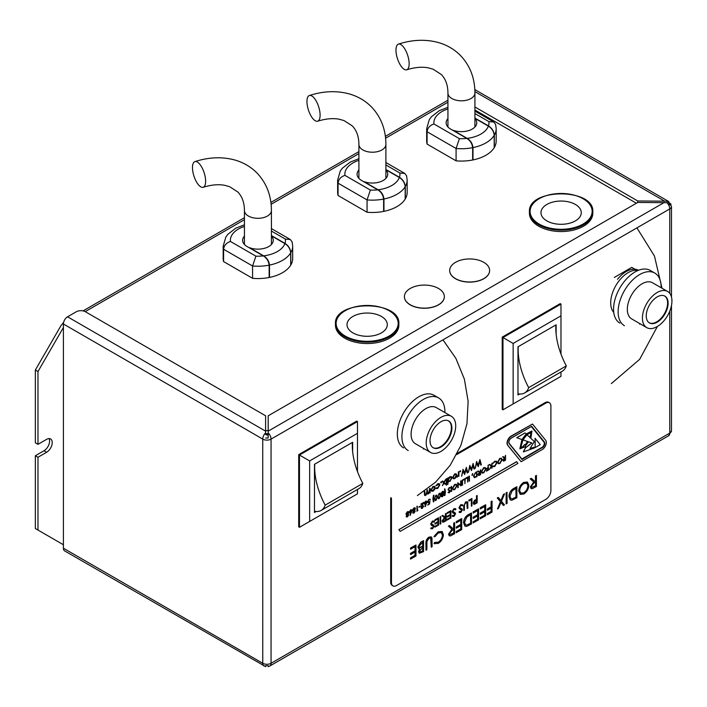 <?xml version="1.0" encoding="UTF-8"?>
<svg xmlns="http://www.w3.org/2000/svg" width="707" height="707" viewBox="0 0 707 707"><rect width="100%" height="100%" fill="white"/><g stroke="black" fill="none" stroke-linecap="round" stroke-linejoin="round"><path stroke-width="1.06" d="M35.35 455.741L37.975 457.261L37.975 530.056L35.35 528.536L35.35 455.741L44.002 450.748A7.918 4.569 -60 0 0 49.048 438.579M265.602 430.625A22.306 12.876 -0 0 0 268.183 430.722M63.409 327.482L37.975 371.537L35.35 370.026L60.988 325.627L63.63 322.33M35.35 370.026L35.35 442.821L37.975 444.332L37.975 371.537M37.975 444.332L46.627 439.339A7.918 4.569 -60 0 1 50.577 438.95A7.918 4.569 -60 0 1 51.797 445.286A7.918 4.569 -60 0 1 46.627 452.268L37.975 457.261M37.975 530.056L63.409 544.744M268.183 433.753A22.306 12.876 180 0 1 265.602 433.656M636.388 203.227L474.918 110.009M63.409 324A5.868 3.394 -60 0 1 67.563 316.807L76.285 311.769A6.478 3.738 -0 0 1 85.441 311.769L265.62 415.796L265.602 432.878A5.868 3.394 120 0 0 262.739 439.082L63.409 324L63.409 548.217L262.765 663.29L262.739 439.082M669.768 293.387L669.768 208.927A5.903 3.402 -120 0 0 666.887 202.679L670.925 205.498L670.916 204.005L666.887 201.195L637.723 200.965L474.918 106.978M265.62 415.796L265.602 432.878M268.183 434.487L267.14 435.088L265.602 434.487M265.62 666.639L64.629 550.903A5.868 3.394 -60 0 1 63.409 548.217M666.887 202.679L637.723 202.458L637.723 200.965M637.723 202.458L268.209 415.796L268.183 432.87A5.903 3.402 60 0 1 271.064 439.118L669.768 208.927A5.868 3.394 180 0 0 671.482 206.532L668.53 201.407A5.868 3.394 120 0 0 666.887 201.195M265.593 438.013L268.183 438.022L268.183 432.87M265.62 665.72L265.62 666.206L265.62 665.72L268.209 665.72L268.209 666.215L268.209 665.72M670.916 204.005L669.741 204.005M613.756 312.441A24.639 14.228 -60 0 1 615.806 285.655A24.639 14.228 -60 0 1 637.979 270.481M638.474 270.286A24.639 14.228 120 0 0 634.93 269.217A24.639 14.228 120 0 0 617.511 279.274M664.66 296.003A15.466 8.935 -60 0 1 666.71 308.482A15.466 8.935 -60 0 1 656.67 321.879A15.466 8.935 -60 0 1 649.194 322.781M657.183 322.171A15.466 8.935 -60 0 1 649.441 322.94A15.466 8.935 -60 0 1 649.441 305.079A15.466 8.935 -60 0 1 664.916 296.145A15.466 8.935 -60 0 1 667.284 308.544A15.466 8.935 -60 0 1 657.183 322.171M657.183 326.581A20.865 12.046 -60 0 1 646.746 327.615A20.865 12.046 -60 0 1 646.746 303.515A20.865 12.046 -60 0 1 667.611 291.47A20.865 12.046 -60 0 1 670.81 308.19A20.865 12.046 -60 0 1 657.183 326.581M646.746 327.615L631.651 318.892A20.865 12.046 -60 0 1 631.651 294.801A20.865 12.046 -60 0 1 652.517 282.756L667.611 291.47M624.431 325.733A30.401 17.551 -60 0 1 624.431 290.63A30.401 17.551 -60 0 1 654.823 273.079A30.401 17.551 -60 0 1 661.116 287.722M640.25 323.859A30.401 17.551 -60 0 1 639.632 324.23M619.853 323.09A30.401 17.551 -60 0 1 619.853 287.988A30.401 17.551 -60 0 1 650.246 270.436L654.823 273.079M634.93 269.217L631.758 267.379L614.33 277.436M448.432 420.842A15.466 8.935 -60 0 1 450.483 433.311A15.466 8.935 -60 0 1 440.452 446.709A15.466 8.935 -60 0 1 432.976 447.619M440.956 447.01A15.466 8.935 -60 0 1 433.223 447.77A15.466 8.935 -60 0 1 433.223 429.909A15.466 8.935 -60 0 1 448.698 420.974A15.466 8.935 -60 0 1 451.066 433.373A15.466 8.935 -60 0 1 440.956 447.01M440.956 451.411A20.865 12.046 -60 0 1 430.528 452.445A20.865 12.046 -60 0 1 430.528 428.354A20.865 12.046 -60 0 1 451.393 416.308A20.865 12.046 -60 0 1 454.592 433.029A20.865 12.046 -60 0 1 440.956 451.411M430.528 452.445L415.424 443.731A20.865 12.046 -60 0 1 415.424 419.631A20.865 12.046 -60 0 1 436.29 407.586L451.393 416.308M408.204 450.571A30.401 17.551 -60 0 1 408.204 415.469A30.401 17.551 -60 0 1 438.605 397.917A30.401 17.551 -60 0 1 444.897 412.552M424.032 448.689A30.401 17.551 -60 0 1 423.405 449.06M403.626 447.92A30.401 17.551 -60 0 1 403.626 412.826A30.401 17.551 -60 0 1 434.027 395.275L438.605 397.917M352.917 316.436A20.149 11.63 -0 0 0 361.94 335.896A20.149 11.63 -0 0 0 386.614 321.65A20.149 11.63 -0 0 0 352.917 316.436M335.463 323.841L335.463 325.238A31.691 18.294 -0 0 0 367.154 343.531A31.691 18.294 -0 0 0 398.854 325.238L398.854 323.841A31.691 18.294 180 0 1 389.566 336.779A31.691 18.294 180 0 1 355.029 340.747A31.691 18.294 180 0 1 335.463 323.841C333.633 299.874 400.683 299.874 398.854 323.841M546.873 204.447A20.149 11.63 -0 0 0 555.905 223.907A20.149 11.63 -0 0 0 580.58 209.661A20.149 11.63 -0 0 0 546.873 204.447M529.428 211.861L529.428 213.258A31.691 18.294 -0 0 0 561.119 231.551A31.691 18.294 -0 0 0 592.811 213.258L592.811 211.861A31.691 18.294 180 0 1 583.531 224.799A31.691 18.294 180 0 1 548.994 228.759A31.691 18.294 180 0 1 529.428 211.861C527.599 187.894 594.649 187.894 592.811 211.861M483.774 278.629A19.964 11.524 -0 0 0 489.615 270.472A19.964 11.524 -0 0 0 477.296 259.822A19.964 11.524 -0 0 0 455.538 262.324A19.964 11.524 -0 0 0 449.687 270.472A19.964 11.524 -0 0 0 462.016 281.121A19.964 11.524 -0 0 0 483.774 278.629M449.687 270.534A19.964 11.524 -0 0 0 449.687 270.595A19.964 11.524 -0 0 0 469.651 282.12A19.964 11.524 -0 0 0 489.615 270.595A19.964 11.524 -0 0 0 489.615 270.534M438.49 304.77A19.964 11.524 -0 0 0 444.341 296.613A19.964 11.524 -0 0 0 432.012 285.964A19.964 11.524 -0 0 0 410.254 288.465A19.964 11.524 -0 0 0 404.404 296.613A19.964 11.524 -0 0 0 416.732 307.262A19.964 11.524 -0 0 0 438.49 304.77M404.404 296.675A19.964 11.524 -0 0 0 404.404 296.737A19.964 11.524 -0 0 0 424.377 308.261A19.964 11.524 -0 0 0 444.341 296.737A19.964 11.524 -0 0 0 444.341 296.675M402.557 45.937A13.486 5.373 -107.9 0 0 398.421 44.117A13.486 5.373 -107.9 0 0 395.982 50.153A13.486 5.373 -107.9 0 0 402.557 67.969A13.486 5.373 -107.9 0 0 406.702 69.79A13.486 5.373 -107.9 0 0 409.141 63.754A13.486 5.373 -107.9 0 0 402.557 45.937M447.938 107.305L439.224 110.707L431.376 116.814L429.299 119.633L426.683 128.674A34.749 20.061 180 0 0 427.09 131.758C427.558 127.958 429.847 125.36 433.948 123.972L459.409 138.669L456.086 148.497L427.09 131.758L427.09 144.095L456.086 160.834A34.749 20.061 0 0 0 472.647 160.003L472.647 147.666A34.749 20.061 180 0 1 456.086 148.497L456.086 160.834M426.683 128.674L426.683 141.011A34.749 20.061 0 0 0 427.09 144.095M459.409 138.669A27.555 15.908 0 0 0 466.788 138.404L450.598 129.054A15.324 8.846 180 0 1 446.108 122.797A15.324 8.846 180 0 1 447.938 118.599M466.788 138.404C470.182 140.49 472.135 143.583 472.647 147.666M494.326 135.152L494.326 147.489A34.749 20.061 0 0 0 496.181 141.011L496.181 128.674A34.749 20.061 180 0 1 494.326 135.152C493.813 131.078 491.86 127.994 488.466 125.89A27.555 15.908 0 0 0 488.917 121.631L474.918 113.553M474.918 118.078L488.466 125.89M496.181 128.674L495.616 124.397L493.786 122.011L488.917 121.631M488.387 126.111C491.754 128.197 493.698 131.281 494.202 135.346L494.202 147.683A34.749 20.061 0 0 1 472.992 159.932L472.992 147.595C472.488 143.539 470.553 140.463 467.168 138.36A27.555 15.908 0 0 0 488.387 126.111L474.918 118.343M474.918 118.599A15.324 8.846 180 0 1 476.757 122.797A15.324 8.846 180 0 1 468.723 130.583A15.324 8.846 180 0 1 453.037 130.203L453.037 130.468M453.037 130.203L467.168 138.36M521.943 439.515L519.857 448.724M522.314 439.71L523.118 439.984A19.681 11.365 -60 0 1 527.148 434.796L526.503 434.204A23.676 13.672 120 0 0 522.314 439.71L516.737 437.686L524.992 432.914L516.835 437.739M522.208 439.648L519.981 448.804L524.117 447.116A1.334 0.769 120 0 0 525.646 445.631L528.491 441.795L531.938 442.997L525.548 447.814L523.366 451.888L534.333 448.008L534.333 447.248L530.02 448.477L534.333 441.548L527.104 434.84M528.65 441.884L527.829 441.601L525.283 444.73L527.572 441.451M527.829 441.601L528.491 441.795M523.003 439.948L520.706 447.566L523.816 446.17L520.582 447.478M523.145 439.94L527.669 441.513M530.073 437.598L530.86 438.269L531.964 431.076L526.255 434.054A23.676 13.672 120 0 0 522.058 439.56M526.255 434.054L525.089 432.976M529.985 437.518L531.107 432.251M525.027 444.588A1.334 0.769 120 0 0 523.56 446.02M521.872 458.993L542.004 447.372A3.296 1.9 120 0 0 544.045 444.8A3.296 1.9 120 0 0 543.966 442.105L531.337 426.533M535.058 438.305L535.164 447.575L540.245 444.641L535.058 438.305M531.832 431.005L526.167 433.974M534.333 447.248L529.967 448.441M531.814 442.953L525.434 447.761L523.313 451.853M542.26 447.77A3.597 2.077 120 0 0 544.487 444.95A3.597 2.077 120 0 0 544.399 442.016L531.646 426.286L511.364 437.995A3.597 2.077 120 0 0 509.137 440.806A3.597 2.077 120 0 0 509.217 443.749L521.978 459.479L542.101 447.681A3.597 2.077 120 0 0 544.337 444.871A3.597 2.077 120 0 0 544.249 441.928L531.593 426.312M521.881 459.356L542.101 447.681M516.649 461.653L398.889 529.64L400.171 531.39L517.931 463.394L516.649 461.653M391.457 498.117L391.457 582.595A7.194 4.154 120 0 0 392.951 585.882A7.194 4.154 120 0 0 396.547 585.529L545.813 499.345A7.194 4.154 120 0 0 550.903 490.534L550.903 406.057A7.194 4.154 120 0 0 549.41 402.769A7.194 4.154 120 0 0 545.813 403.123L456.669 454.592M531.09 488.572L530.347 486.92L533.732 481.98L530.223 478.913L531.284 478.303L534.89 481.423L535.588 481.025L535.588 475.944L536.436 475.449L536.436 486.46L532.371 488.661L531.143 488.599L530.444 486.973L533.829 482.033L530.33 478.975L531.381 478.365M534.81 481.352L535.482 480.963L535.482 475.882L536.436 475.449M520.228 494.361L518.726 491.065C519 487.37 520.661 484.481 523.728 482.386L527.36 482.041M510.321 499.964L508.943 496.57C509.12 492.92 510.746 490.198 513.812 488.387L516.87 486.743L516.87 497.755L511.921 500.22L510.374 499.99L509.049 496.632C509.226 492.982 510.852 490.251 513.918 488.449L516.87 486.743M506.132 503.844L506.132 492.823L506.99 492.328L507.087 503.411L506.132 503.844M503.472 505.496L500.971 502.43L498.479 508.377L497.489 508.952L500.476 501.829L497.366 498.002L498.355 497.436L500.971 500.644L503.596 494.405L504.586 493.839L501.466 501.254L504.462 504.922L503.366 505.434L500.954 502.474M497.489 508.952L500.379 501.767L497.268 497.949L498.355 497.436M500.892 500.547L503.49 494.352L504.586 493.839M487.397 514.776L487.397 513.644L491.188 511.453L491.188 508.068L487.397 510.251L487.397 509.128L491.188 506.937L491.188 501.572L492.045 501.077L492.045 512.089L487.397 514.776L487.3 513.582L491.091 511.4L491.091 508.121M487.397 510.251L487.3 509.067L491.091 506.875L491.091 501.51L492.045 501.077M480.309 518.867L480.309 517.736L484.834 515.129L484.834 511.735L480.309 514.351L480.309 513.22L484.834 510.604L484.834 506.371L480.309 508.987L480.309 507.856L485.691 504.745L485.691 515.765L480.203 518.814L480.203 517.683L484.728 515.067L484.728 511.797M480.309 514.351L480.203 513.158L484.728 510.551L484.728 506.433M480.309 508.987L480.203 507.794L485.691 504.745M473.213 522.968L473.213 521.837L477.738 519.221L477.738 515.836L473.213 518.443L473.213 517.312L477.738 514.705L477.738 510.463L473.213 513.079L473.213 511.948L478.595 508.846L478.595 519.857L473.107 522.906L473.107 521.775L477.64 519.168L477.64 515.889M473.213 518.443L473.107 517.259L477.64 514.643L477.64 510.525M473.213 513.079L473.107 511.895L478.595 508.846M464.95 526.158L463.571 522.765C463.748 519.115 465.374 516.393 468.441 514.59L471.498 512.937L471.498 523.949L466.549 526.415L465.003 526.185L463.677 522.827C463.854 519.177 465.48 516.446 468.547 514.643L471.498 512.937M456.333 532.707L456.333 531.576L460.858 528.969L460.858 525.575L456.333 528.191L456.333 527.06L460.858 524.444L460.858 520.211L456.333 522.827L456.333 521.695L461.715 518.584L461.715 529.605L456.236 532.654L456.236 531.523L460.761 528.907L460.761 525.637M456.333 528.191L456.236 526.998L460.761 524.391L460.761 520.272M456.333 522.827L456.236 521.633L461.715 518.584M449.272 535.809L448.53 534.156L451.914 529.216L448.406 526.149L449.466 525.54L453.072 528.659L453.77 528.262L453.77 523.18L454.628 522.685L454.628 533.697L450.553 535.897L449.325 535.835L448.627 534.209L452.012 529.269L448.512 526.211L449.564 525.601M452.993 528.589L453.664 528.2L453.664 523.118L454.628 522.685M434.487 543.869L433.974 543.48L434.725 542.384L438.19 542.216C440.753 540.537 442.158 538.168 442.414 535.111L441.336 532.574M434.08 536.569L438.225 531.867L442.167 531.523L443.369 534.748C443.068 538.495 441.362 541.394 438.243 543.436L434.08 543.542L434.823 542.446L438.296 542.278C440.85 540.599 442.255 538.23 442.52 535.172L441.389 532.601L438.234 532.99L434.823 536.799L433.974 536.516L438.128 531.805L442.061 531.461M431.261 547.183L431.226 539.141L430.713 538.107L429.016 538.31L426.957 541.359L426.86 549.728L426.003 550.223L426.003 543.568C425.826 541.005 426.807 538.884 428.972 537.214L431.288 536.896L431.95 537.815L432.118 546.688L431.261 547.183L430.66 538.08M426.003 550.223L425.906 543.506C425.72 540.943 426.71 538.822 428.866 537.152L431.235 536.869M419.295 553.228L418.571 551.663L419.666 548.685M418.588 548.605L417.837 546.935L420.877 542.048L423.564 540.616L423.564 551.628L419.339 553.254L418.668 551.725L419.772 548.747L418.632 548.632L417.934 546.988L420.983 542.101L423.564 540.616M410.599 559.113L410.599 557.982L415.124 555.375L415.124 551.981L410.599 554.597L410.599 553.466L415.124 550.85L415.124 546.617L410.599 549.233L410.599 548.102L415.981 544.991L415.981 556.011L410.493 559.06L410.493 557.929L415.018 555.313L415.018 552.043M410.599 554.597L410.493 553.404L415.018 550.797L415.018 546.679M410.599 549.233L410.493 548.04L415.981 544.991M473.655 504.206L474.468 504.285L473.248 503.137L474.512 500.538L476.589 499.222L476.589 495.828L477.163 495.501L477.163 502.845L474.468 504.285M474.362 504.232L473.142 503.075L474.415 500.476L476.491 499.16L476.491 495.775L477.163 495.501M471.375 506.185L471.375 499.593L468.927 501.007L468.927 500.256L471.94 498.515L471.94 505.858L471.375 506.185L471.269 499.655M468.927 501.007L468.821 500.194L471.94 498.515M467.292 508.536L467.265 503.181L465.798 502.624L464.428 504.657L464.358 510.233L463.792 510.56L463.792 506.124L465.763 501.89L467.751 502.288L467.866 508.209L467.194 508.483L466.876 502.465M463.792 510.56L463.686 506.071L465.666 501.829L467.654 502.235M467.751 502.288L467.256 501.652M459.656 508.907L458.958 507.688L460.778 504.657L462.705 505.143M462.811 505.205L462.272 505.885L460.876 505.47L459.63 507.432L462.051 508.925L462.405 509.835L460.831 512.46L459.143 512.195L459.656 511.444L460.902 511.665L461.83 510.198L459.709 508.934L459.064 507.75L460.876 504.71L462.811 505.205L462.175 504.559M459.753 507.962L462.051 508.925M459.523 512.513L459.037 512.133L459.559 511.382L460.796 511.612L461.733 510.136L461.309 509.429M452.807 512.858L452.109 511.647L453.929 508.607L455.856 509.093M455.962 509.155L455.423 509.835L454.027 509.42L452.78 511.382L455.202 512.875L455.555 513.795L453.991 516.41L452.294 516.145L452.807 515.394L454.053 515.624L454.981 514.148L452.86 512.893L452.215 511.7L454.027 508.669L455.962 509.155L455.326 508.51M452.904 511.912L455.096 512.822M452.674 516.472L452.188 516.083L452.71 515.341L453.947 515.562L454.884 514.095L454.46 513.388M447.319 520.069L447.319 519.318L450.332 517.577L450.332 515.315L447.319 517.056L447.319 516.304L450.332 514.563L450.332 511.735L447.319 513.485L447.319 512.725L450.907 510.657L450.907 518.001L447.222 520.016L447.222 519.256L450.235 517.515L450.235 515.376M447.319 517.056L447.222 516.243L450.235 514.502L450.235 511.797M447.319 513.485L447.222 512.672L450.907 510.657M442.6 522.128L443.466 522.199L442.184 521.077L444.438 517.78L442.105 515.739L442.803 515.332L445.145 517.374L445.604 517.109L445.604 513.715L446.179 513.388L446.179 520.732L443.466 522.199M443.36 522.137L442.078 521.015L444.332 517.718L441.999 515.686L442.803 515.332M445.065 517.303L445.507 513.662L446.179 513.388M440.125 524.108L440.125 516.764L440.691 516.437L440.797 523.834L440.125 524.108M435.008 527.183L435.008 526.423L438.022 524.682L438.022 522.429L435.008 524.17L435.008 523.41L438.022 521.669L438.022 518.85L435.008 520.591L435.008 519.839L438.596 517.763L438.596 525.107L434.902 527.122L434.902 526.37L437.925 524.629L437.925 522.482M435.008 524.17L434.902 523.357L437.925 521.616L437.925 518.903M435.008 520.591L434.902 519.778L438.596 517.763M431.367 525.239L430.669 524.02L432.481 520.988L434.416 521.474M434.522 521.536L433.983 522.217L432.587 521.801L431.341 523.763L433.753 525.257L434.107 526.176L432.543 528.792L430.846 528.527L431.367 527.776L432.604 527.996L433.541 526.529L431.42 525.266L430.766 524.081L432.587 521.05L434.522 521.536L433.886 520.891M431.464 524.294L433.656 525.204M431.235 528.845L430.749 528.465L431.261 527.714L432.507 527.943L433.435 526.476L433.02 525.769M503.702 461.176L502.748 460.363L503.596 461.114L502.748 460.363L504.25 458.171L502.686 456.81L503.163 456.536L504.816 457.959L505.505 455.299L505.505 460.195L503.702 461.176L502.845 460.425L504.347 458.233L502.792 456.872L503.26 456.598M504.736 457.889L505.505 455.299M498.276 463.686L497.578 462.21L499.805 458.348L501.449 458.216M493.053 466.708L493.132 466.028L494.67 465.957L496.544 462.802L496.093 461.689M492.903 463.483L494.741 461.388L496.491 461.238L497.03 462.67L494.75 466.532L492.903 466.576L494.776 466.019L496.65 462.855L496.146 461.715L494.75 461.892L492.797 463.421L494.644 461.326L496.394 461.176M491.648 468.193L491.648 466.337L489.341 469.528L491.418 466.134L489.173 464.729L489.686 464.437L491.648 465.666L492.028 463.085L492.028 467.981L491.551 468.14L491.551 466.496M489.341 469.528L491.321 466.072L489.076 464.667L489.686 464.437M491.551 465.604L492.028 463.085M486.487 471.18L488.166 469.704L488.166 468.193L486.487 469.174L488.166 467.698L488.166 465.312L488.555 469.987L486.487 471.18L486.381 470.615L488.069 469.642L488.069 468.255M486.487 469.174L486.381 468.608L488.069 467.636L488.069 465.25L488.555 465.091M482.077 473.045L481.379 471.56L483.606 467.707L485.249 467.566M478.807 475.546L477.852 474.742L478.701 475.484L477.852 474.742L479.355 472.541L477.799 471.18L478.268 470.915L479.929 472.329L480.619 469.669L480.619 474.565L479.77 475.06L478.807 475.546L477.95 474.795L479.452 472.603L477.897 471.242L478.365 470.968M479.841 472.258L480.619 469.669M474.724 477.676L473.451 476.076L475.608 472.444L476.925 471.684L477.031 476.642L474.088 477.605M471.923 475.237L472.797 473.584L472.417 475.281L471.923 475.237M468.988 481.158L469.368 476.05L469.475 480.999L468.988 481.158M467.627 482.068L467.627 477.676L465.993 478.612L468.007 476.951L467.627 482.068L467.521 477.729M465.993 478.612L465.895 478.056L468.007 476.951M464.906 483.641L464.906 479.24L463.279 480.186L465.286 478.524L464.906 483.641L464.808 479.302M463.279 480.186L463.173 479.62L465.286 478.524M462.086 485.143L462.466 480.035L462.572 484.984L462.086 485.143M460.619 484.922L460.999 480.875L461.105 485.833L458.224 483.668M461.026 485.877L458.224 483.641L458.224 487.494L457.738 487.653L457.738 482.766L460.725 485.002L460.619 481.096M453.107 489.765L452.409 488.29L454.636 484.428L456.28 484.295M451.163 491.453L451.543 486.336L451.64 491.294L451.163 491.453M449.007 490.578L448.008 489.58L449.219 487.556L450.509 487.883M450.615 487.936L449.325 488.113L448.494 489.421L450.341 491.029L449.298 492.779L448.167 492.602L449.961 491.268L448.114 489.642L449.325 487.609L450.615 487.936L450.165 487.503M448.538 489.757L450.103 490.419M449.298 492.779L448.061 492.54L449.192 492.717L448.061 492.54L449.237 492.187L449.581 490.738M448.494 490.402L449.113 490.64M444.367 495.563L444.853 488.82L445.445 491.63L444.959 495.342L444.367 495.563M442.361 496.659L441.159 496.084L441.76 494.714L440.947 493.884L442.388 491.498L443.466 491.356M441.76 494.714L440.947 493.884L441.362 492.744L443.519 491.383L443.925 492.24L443.086 494.06L443.704 494.741L442.467 496.721L441.265 496.146L441.866 494.767L441.044 493.946L441.866 494.767M442.989 494.007L443.607 494.688L442.989 494.007M441.477 496.756L441.159 496.084L441.477 496.756M438.296 498.638L437.686 496.791L439.144 493.371L440.072 493.309M435.035 500.521L434.425 498.674L435.883 495.253L436.811 495.2M432.896 499.151L433.391 495.439L433.983 495.218L433.382 498.93L433.868 501.74L433.391 501.908L432.896 499.151L433.391 495.439M427.779 505.072L429.229 503.738L429.449 502.315L428.018 502.81L427.62 501.864L429.096 499.292L430.395 499.92L429.078 499.805L428 501.67L429.025 502.156L429.953 501.369L429.52 504.064L427.682 505.01L429.122 503.676L429.326 502.43M427.965 502.783L427.514 501.811L428.999 499.23L430.289 499.867M430.395 499.92L429.944 499.16M427.894 501.608L428.919 502.103L429.953 501.369M424.934 506.574L426.056 503.95L424.721 504.347L424.359 503.525L425.685 501.263L426.595 501.157L426.966 502.014L425.225 506.672L425.87 504.091M424.668 504.312L424.253 503.464L425.579 501.201L426.542 501.13M421.372 507.281L422.3 507.741L423.758 505.885L422.379 508.315L421.478 508.439L420.992 507.538L422.821 503.543M421.425 508.404L420.992 507.538M421.098 507.599L423.016 503.428L421.045 504.568L420.939 504.003L423.82 502.341L421.478 507.343L422.3 507.741M418.933 507.299L420.665 505.92L418.933 507.299M418.049 510.189L416.918 511.223L417.298 506.106L417.404 510.56L418.049 510.189L417.404 510.445M413.887 513.105L412.676 512.531L413.286 511.152L412.464 510.33L413.904 507.944L414.982 507.803M413.286 511.152L412.464 510.33L412.888 509.19L415.036 507.829L415.442 508.687L414.611 510.507L415.23 511.188L413.984 513.158L412.782 512.584L413.383 511.214L412.561 510.383L413.383 511.214M414.505 510.445L415.124 511.126L414.505 510.445M413.003 513.202L412.676 512.531L413.003 513.202M409.936 515.235L411.05 512.61L409.715 513.008L409.353 512.186L410.679 509.924L411.589 509.818L411.969 510.675L410.228 515.332L410.864 512.752M409.671 512.973L409.256 512.124L410.581 509.862L411.536 509.791M407.365 516.87L406.154 516.296L406.755 514.926L405.942 514.095L407.382 511.709L408.46 511.568M406.755 514.926L405.942 514.095L406.366 512.955L408.513 511.594L408.92 512.451L408.089 514.272L408.708 514.952L407.462 516.932L406.26 516.349L406.861 514.979L406.039 514.157L406.861 514.979M407.983 514.219L408.602 514.899L407.983 514.219M406.472 516.967L406.154 516.296L406.472 516.967M480.866 465.126L479.823 461.238L478.286 466.62L476.704 463.076L475.175 468.414L476.598 461.468L478.259 465.188L479.947 459.541L481.352 464.844L480.76 465.065L479.779 461.397M478.215 466.655L476.677 463.2M475.175 468.414L476.668 461.432M478.188 465.02L479.947 459.541M474.07 469.05L473.027 465.162L471.489 470.544L469.908 467L468.379 472.338L469.81 465.392L471.472 469.112L473.08 463.5L474.556 468.768L473.964 468.988L472.983 465.321M471.419 470.579L469.881 467.115M468.379 472.338L469.872 465.356M471.401 468.944L473.151 463.465M467.274 472.974L466.24 469.086L464.623 474.503L463.112 470.915L461.583 476.262L463.076 469.271L464.676 473.036L466.355 467.38L467.769 472.691L467.168 472.912L466.196 469.236M464.623 474.503L463.085 471.039M461.583 476.262L463.076 469.271M464.605 472.868L466.355 467.38M460.16 471.79L460.16 470.765L460.699 471.083L460.257 471.843L459.718 471.534L460.16 471.79M458.454 476.412L458.454 475.758L457.102 477.128L458.375 475.033L458.931 471.666L458.931 476.138L458.357 475.988M457.102 477.128L458.269 474.971L458.357 471.887L458.931 471.666M453.302 478.763L452.648 477.402L454.654 473.946L456.103 473.805M447.858 484.339L447.761 478.003L448.335 477.791L448.335 478.559L449.917 476.801L451.349 476.651L451.932 477.959L449.899 481.432L448.335 481.396L447.858 484.339L447.858 478.065L448.335 477.791M448.229 478.506L449.811 476.739L451.296 476.624M446.506 485.082L446.055 484.869L446.506 484.145L447.045 484.419L446.603 485.143L446.055 484.869L446.506 485.082M446.258 483.341L446.258 478.869L446.736 478.595L446.842 483.12L446.258 483.341M444.986 484.198L443.987 483.155L442.423 485.674L443.704 482.863L442.22 481.317L442.785 480.99L443.987 482.245L445.755 479.275L444.27 482.536L445.551 483.871L444.986 484.198L443.969 483.19M442.423 485.674L443.598 482.801L442.114 481.264L442.785 480.99M443.899 482.147L445.755 479.275M441.062 482.81L441.062 481.794L441.61 482.103L441.168 482.872L440.62 482.554L441.062 482.81M436.113 488.678L436.192 487.892L437.606 487.865L439.268 485.152L438.861 484.207M435.901 485.921L437.713 483.844L439.286 483.65L439.842 484.887L437.677 488.493L435.901 488.466L437.713 487.927L439.365 485.214L438.914 484.233L435.795 485.859L437.615 483.782L439.233 483.623M431.588 491.25L431.076 489.978L433.082 486.513L434.478 486.345L435.088 487.662L434.558 489.553L433.082 491.144L431.588 491.25L430.978 489.916L432.976 486.46L434.425 486.319M429.653 493.044L429.653 492.266L428.318 493.901L427.081 493.53L425.658 495.43L424.766 495.536L424.35 494.06L424.827 491.365L424.827 493.786L425.747 494.829L427.479 489.827L427.479 492.107L428.398 493.3L430.121 488.298L430.121 492.77L429.653 493.044L429.547 492.487M428.212 493.839L426.984 493.468M427.081 493.53L427.408 494.007L427.046 493.627M424.721 495.501L424.244 491.577L424.827 491.365M425.04 494.891L425.641 494.776L426.895 491.789L426.895 490.048L427.479 489.827M427.7 493.345L428.292 493.239L429.547 490.402L429.547 488.519L430.121 488.298M532.486 424.041L511.108 436.086A5.753 3.323 120 0 0 507.546 440.585A5.753 3.323 120 0 0 507.679 445.286L521.139 461.724L542.26 449.528A5.753 3.323 120 0 0 545.822 445.03A5.753 3.323 120 0 0 545.689 440.32L532.486 424.041L511.364 436.228A5.753 3.323 120 0 0 507.794 440.726A5.753 3.323 120 0 0 507.935 445.437L521.139 461.724M390.697 497.675L390.697 582.153A7.194 4.154 120 0 0 392.182 585.449L392.951 585.882M549.41 402.769L548.65 402.327A7.194 4.154 120 0 0 545.053 402.681L457.314 453.337M535.588 485.824L535.588 482.156L533.838 483.146L531.302 486.487L531.744 487.441L535.588 485.824L535.482 482.209M531.699 487.406L535.482 485.762M528.854 485.285C528.597 488.97 526.954 491.869 523.905 493.981L520.281 494.387L518.832 491.126C519.097 487.432 520.767 484.534 523.825 482.448L527.413 482.068L528.854 485.285M523.86 492.876C526.379 491.162 527.758 488.802 528.005 485.78L526.865 483.243L523.86 483.553C521.324 485.232 519.937 487.591 519.689 490.631L520.82 493.194L523.763 492.814C526.273 491.109 527.652 488.74 527.899 485.718L526.812 483.217M520.776 493.168L523.763 492.814M516.013 488.369L512.195 490.852L509.906 496.137L510.949 498.744L512.416 498.895L516.013 497.118L516.013 488.369M516.013 497.118L515.916 488.422M510.896 498.718L512.31 498.833L515.916 497.065M506.23 503.897L506.132 492.823M506.23 492.885L507.087 492.39M470.641 514.563L466.823 517.047L464.526 522.332L465.577 524.939L467.044 525.089L470.641 523.321L470.641 514.563M470.641 523.321L470.544 514.616M465.524 524.912L466.938 525.027L470.544 523.26M453.77 533.06L453.77 529.393L452.02 530.383L449.484 533.723L449.935 534.678L453.77 533.06L453.664 529.446M449.882 534.642L453.664 532.998M434.443 543.842L433.974 543.48M422.706 550.992L422.706 547.465L419.525 551.213L419.878 552.061L422.706 550.992L422.6 547.527M422.706 546.334L422.706 542.242L418.791 546.493L419.269 547.536L420.356 547.563L422.706 546.334L422.6 542.296M421.54 551.663L422.6 550.939M419.825 552.034L421.443 551.61M419.224 547.501L422.6 546.272M473.814 502.801L475.422 503.092L476.589 502.421L476.589 499.973L473.814 502.801L474.123 503.464M473.717 502.739L475.325 503.031L476.491 502.359L476.491 500.026M466.929 502.491L467.168 503.119M461.415 509.491L461.733 510.136M460.01 511.709L459.559 511.382M459.479 512.487L459.037 512.133M454.566 513.441L454.884 514.095M453.16 515.668L452.71 515.341M442.75 520.741L444.411 520.997L445.604 520.308L445.604 517.86L442.75 520.741L443.05 521.386M442.653 520.688L444.314 520.935L445.507 520.246L445.507 517.913M440.222 524.17L440.125 516.764M440.222 516.826L440.797 516.49M433.117 525.822L433.435 526.476M431.721 528.049L431.261 527.714M516.746 461.715L398.889 529.64M398.987 529.702L400.171 531.39M503.225 460.204L505.125 459.912L505.125 458.277L503.419 460.628M503.128 460.142L505.028 459.85L505.028 458.339M502.138 459.674L499.937 463.536L498.329 463.721L497.684 462.272L499.902 458.41L501.502 458.242L502.138 459.674M499.92 463.05L501.758 459.895L501.254 458.763L499.92 458.905L498.064 462.051L498.568 463.191L499.92 463.05L501.661 459.833L501.201 458.737M498.515 463.156L499.814 462.988M485.939 469.024L483.738 472.886L482.13 473.071L481.485 471.622L483.703 467.76L485.302 467.592L485.939 469.024M483.721 472.4L485.559 469.245L485.055 468.114L483.721 468.255L481.865 471.401L482.368 472.541L483.721 472.4L485.462 469.183L485.002 468.087M482.315 472.506L483.623 472.338M478.33 474.574L480.239 474.282L480.239 472.656L478.533 475.007M478.232 474.521L480.133 474.229L480.133 472.709M474.83 477.738L473.549 476.138L475.714 472.506L477.031 471.746M476.651 472.462L474.945 473.566L473.929 475.917L475.042 477.145L476.651 476.359L476.651 472.462M474.397 477.075L476.545 476.297L476.545 472.523M474.344 477.048L474.945 477.084M472.029 475.29L472.506 473.61M469.094 481.22L468.988 476.262M462.192 485.205L462.086 480.247M457.844 487.715L457.738 482.766M456.969 485.753L454.769 489.615L453.16 489.801L452.515 488.343L454.734 484.489L456.333 484.322L456.969 485.753M454.751 489.12L456.589 485.974L456.086 484.843L454.751 484.984L452.895 488.13L453.399 489.271L454.751 489.12L456.492 485.912L456.033 484.816M453.346 489.235L454.645 489.067M451.26 491.515L451.163 486.557M448.406 492.037L449.237 492.187M448.645 489.818L449.405 490.154M444.473 495.625L445.065 491.913L444.473 489.041M443.086 494.06L443.704 494.741M441.645 495.943L442.485 496.208L443.324 494.953L442.476 494.644L441.645 495.943L442.485 496.208L443.227 494.9L442.37 494.582M443.227 494.9L442.476 494.644M441.424 493.716L442.458 494.149L443.545 492.443L442.485 492.063L441.424 493.716L442.458 494.149L443.439 492.39L442.388 492.001M443.439 492.39L442.485 492.063M441.539 495.881L442.388 496.146M441.327 493.654L442.361 494.087M439.144 493.371L440.664 495.183L439.25 498.576L438.349 498.665L437.783 496.844L439.25 493.433L440.028 493.283M440.284 495.404L439.233 493.937L438.322 495.307L438.163 496.632L439.233 498.082L440.284 495.404L439.135 493.884M439.878 493.893L439.233 493.937M438.605 498.135L439.233 498.082L440.178 495.342M438.552 498.099L439.135 498.02M435.883 495.253L437.403 497.065L435.989 500.459L435.088 500.547L434.522 498.727L435.989 495.315L436.767 495.165M437.023 497.286L435.972 495.819L435.061 497.189L434.902 498.515L435.972 499.964L437.023 497.286L435.874 495.766M436.617 495.775L435.972 495.819M435.344 500.017L435.972 499.964L436.917 497.233M435.291 499.982L435.874 499.902M433.488 501.961L433.002 499.204M433.488 495.501L433.983 495.218M428 501.67L428.919 502.103M424.739 503.278L425.694 503.702L426.586 502.209L425.667 501.776L424.739 503.278L425.694 503.702L426.489 502.156L425.561 501.714M426.489 502.156L425.667 501.776M424.633 503.216L425.596 503.64M421.478 507.343L422.397 507.803L423.281 506.044M421.045 504.568L420.939 504.003M421.045 504.064L423.926 502.403M419.03 507.361L418.933 506.804M419.03 506.857L420.665 505.92M417.024 511.285L416.918 506.327M414.611 510.507L415.23 511.188M413.162 512.381L414.002 512.646L414.85 511.4L413.993 511.09L413.162 512.381L414.002 512.646L414.744 511.347L413.887 511.028M414.744 511.347L413.993 511.09M412.941 510.162L413.984 510.587L415.062 508.89L414.002 508.501L412.941 510.162L413.984 510.587L414.965 508.828L413.904 508.448M414.965 508.828L414.002 508.501M413.056 512.328L413.904 512.593M412.844 510.101L413.878 510.534M409.733 511.939L410.696 512.363L411.589 510.869L410.661 510.436L409.733 511.939L410.696 512.363L411.483 510.816L410.564 510.374M411.483 510.816L410.661 510.436M409.636 511.886L410.59 512.301M408.089 514.272L408.708 514.952M406.64 516.145L407.479 516.41L408.328 515.164L407.471 514.855L406.64 516.145L407.479 516.41L408.222 515.111L407.365 514.793M408.222 515.111L407.471 514.855M406.419 513.927L407.462 514.36L408.54 512.655L407.479 512.275L406.419 513.927L407.462 514.36L408.443 512.593L407.382 512.213M408.443 512.593L407.479 512.275M406.534 516.092L407.382 516.357M406.322 513.865L407.356 514.298M460.257 471.843L459.815 471.587L460.699 471.083M456.227 477.039L454.751 478.63L453.284 478.745L452.754 477.464L454.751 474.008L456.156 473.831L456.757 475.148L456.227 477.039M454.751 478.082L456.28 475.422L455.838 474.424L454.751 474.556L453.222 477.181L453.673 478.179L454.751 478.082L456.183 475.36L455.785 474.397M453.629 478.153L454.654 478.02M449.891 480.893L451.464 478.224L451.004 477.243L449.899 477.358L448.335 480.018L448.768 481.007L449.891 480.893L451.358 478.171L450.951 477.216M448.715 480.981L449.793 480.831M446.603 485.143L446.161 484.922L447.045 484.419M446.364 483.394L446.258 478.869M446.364 478.922L446.842 478.648M441.168 482.872L440.726 482.616L441.168 481.847L441.61 482.103M433.082 490.596L434.611 487.936L434.169 486.937L433.082 487.061L431.553 489.695L432.004 490.693L433.082 490.596L434.505 487.874L434.116 486.911M431.95 490.667L432.976 490.534M427.753 493.38L428.292 493.239M425.084 494.918L425.641 494.776M509.438 440.125A3.296 1.9 120 0 0 509.252 443.422L521.943 459.073L542.101 447.434A3.296 1.9 120 0 0 544.143 444.853A3.296 1.9 120 0 0 544.072 442.167L531.372 426.515L511.214 438.154A3.296 1.9 120 0 0 509.703 439.666M535.164 438.367L535.164 447.575M525.283 444.73A1.334 0.769 120 0 0 523.816 446.17M530.223 437.686L531.24 432.313L527.068 434.717M352.643 451.623L352.643 442.273L314.482 464.305L314.482 512.478L316.179 511.497M357.477 471.56L357.477 433.32L309.648 460.929L298.708 454.61L298.708 526.874L299.476 527.307L299.476 455.052L357.477 421.566L356.708 421.125L298.708 454.61M309.648 460.929L309.648 521.439L357.477 493.822L357.477 489.456M357.477 421.566L357.477 433.32M309.648 521.439L299.476 527.307M352.386 442.423A59.07 34.104 -120 0 0 362.815 483.402L325.167 505.134A23.198 13.389 60 0 1 321.146 510.436A23.198 13.389 60 0 1 314.482 511.258M362.815 483.402A23.198 13.389 60 0 1 358.794 488.696L321.146 510.436M314.739 464.154A59.07 34.104 -120 0 0 325.167 505.134M556.144 334.128L556.144 324.787L517.984 346.819L517.984 394.983L519.68 394.002M560.978 354.074L560.978 315.826L513.149 343.434L502.217 337.124L502.217 409.38L502.977 409.821L502.977 337.566L560.978 304.081L560.209 303.639L502.217 337.124M513.149 343.434L513.149 403.944L560.978 376.336L560.978 371.97M560.978 304.081L560.978 315.826M513.149 403.944L502.977 409.821M555.888 324.928A59.07 34.104 -120 0 0 566.316 365.908L528.668 387.639A23.198 13.389 60 0 1 524.647 392.942A23.198 13.389 60 0 1 517.984 393.764M566.316 365.908A23.198 13.389 60 0 1 562.295 371.21L524.647 392.942M518.24 346.669A59.07 34.104 -120 0 0 528.668 387.639M313.528 97.336A13.486 5.373 -107.9 0 0 309.383 95.516A13.486 5.373 -107.9 0 0 306.953 101.552A13.486 5.373 -107.9 0 0 313.528 119.368A13.486 5.373 -107.9 0 0 317.664 121.197A13.486 5.373 -107.9 0 0 320.103 115.153A13.486 5.373 -107.9 0 0 313.528 97.336M358.909 158.704L350.195 162.106L342.347 168.213L340.27 171.041L337.646 180.082A34.749 20.061 180 0 0 338.061 183.166C338.529 179.366 340.809 176.768 344.919 175.371L370.371 190.068L367.057 199.904L338.061 183.166L338.061 195.503L367.057 212.241A34.749 20.061 0 0 0 383.618 211.402L383.618 199.065A34.749 20.061 180 0 1 367.057 199.904L367.057 212.241M337.646 180.082L337.646 192.41A34.749 20.061 0 0 0 338.061 195.503M370.371 190.068A27.555 15.908 0 0 0 377.759 189.812L361.56 180.462A15.324 8.846 180 0 1 357.07 174.205A15.324 8.846 180 0 1 358.909 170.007M377.759 189.812C381.144 191.897 383.097 194.982 383.618 199.065M405.288 186.551L405.288 198.888A34.749 20.061 0 0 0 407.152 192.41L407.152 180.082A34.749 20.061 180 0 1 405.288 186.551C404.784 182.486 402.831 179.392 399.428 177.298A27.555 15.908 0 0 0 399.879 173.029L385.889 164.952M385.889 169.477L399.428 177.298M407.152 180.082L406.587 175.796L404.749 173.409L399.879 173.029M399.349 177.519C402.725 179.605 404.669 182.68 405.173 186.754L405.173 199.091A34.749 20.061 0 0 1 383.954 211.331L383.954 199.003C383.459 194.946 381.524 191.862 378.139 189.768A27.555 15.908 0 0 0 399.349 177.519L385.889 169.742M385.889 170.007A15.324 8.846 180 0 1 387.728 174.205A15.324 8.846 180 0 1 379.686 181.982A15.324 8.846 180 0 1 364.008 181.611L364.008 181.867M364.008 181.611L378.139 189.768M199.056 163.432A13.486 5.373 -107.9 0 0 194.92 161.603A13.486 5.373 -107.9 0 0 192.481 167.647A13.486 5.373 -107.9 0 0 199.056 185.455A13.486 5.373 -107.9 0 0 203.201 187.284A13.486 5.373 -107.9 0 0 205.631 181.239A13.486 5.373 -107.9 0 0 199.056 163.432M244.436 224.791L235.723 228.193L227.875 234.3L225.798 237.128L223.182 246.169A34.749 20.061 180 0 0 223.589 249.253C224.057 245.453 226.346 242.855 230.447 241.458L255.907 256.155L252.585 265.991L223.589 249.253L223.589 261.59L252.585 278.328A34.749 20.061 0 0 0 269.146 277.489L269.146 265.152A34.749 20.061 180 0 1 252.585 265.991L252.585 278.328M223.182 246.169L223.182 258.506A34.749 20.061 0 0 0 223.589 261.59M255.907 256.155A27.555 15.908 0 0 0 263.287 255.899L247.097 246.549A15.324 8.846 180 0 1 242.607 240.292A15.324 8.846 180 0 1 244.436 236.094M263.287 255.899C266.68 257.984 268.633 261.069 269.146 265.152M290.824 252.646L290.824 264.975A34.749 20.061 0 0 0 292.68 258.506L292.68 246.169A34.749 20.061 180 0 1 290.824 252.646C290.312 248.572 288.359 245.488 284.956 243.385A27.555 15.908 0 0 0 285.416 239.125L271.417 231.048M271.417 235.564L284.956 243.385M292.68 246.169L292.115 241.891L290.285 239.496L285.416 239.125M284.886 243.606C288.253 245.691 290.197 248.767 290.701 252.841L290.701 265.178A34.749 20.061 0 0 1 269.491 277.427L269.491 265.09C268.987 261.033 267.052 257.958 263.667 255.854A27.555 15.908 0 0 0 284.886 243.606L271.417 235.829M271.417 236.094A15.324 8.846 180 0 1 273.255 240.292A15.324 8.846 180 0 1 265.222 248.077A15.324 8.846 180 0 1 249.536 247.697L249.536 247.963M249.536 247.697L263.667 255.854M85.202 311.637L244.436 219.709M271.117 204.305L358.909 153.613M385.589 138.219L447.938 102.215M46.627 452.268L44.002 450.748M664.297 200.956L474.91 91.61M67.563 316.807L265.602 431.146M262.765 439.118A5.868 3.394 180 0 0 271.064 439.118L271.064 663.29A5.903 3.402 60 0 1 269.844 665.994L668.548 435.804A5.903 3.402 -120 0 0 669.768 433.099L669.768 311.16M262.765 663.29A5.868 3.394 180 0 0 271.064 663.29L669.768 433.099A5.868 3.394 180 0 0 671.482 430.704L668.548 435.804M268.183 431.146L664.306 202.449M263.958 665.994A5.868 3.394 -60 0 1 262.739 663.299M345.21 310.709A31.037 17.922 -0 0 0 345.21 336.046A31.037 17.922 -0 0 0 389.106 336.046A31.037 17.922 -0 0 0 389.106 310.709A31.037 17.922 -0 0 0 345.21 310.709M539.176 198.72A31.037 17.922 -0 0 0 539.176 224.066A31.037 17.922 -0 0 0 583.063 224.066A31.037 17.922 -0 0 0 583.063 198.72A31.037 17.922 -0 0 0 539.176 198.72M398.421 44.117C412.066 39.716 425.119 39.115 437.589 42.323C446.638 44.771 454.354 49.243 460.717 55.747C470.155 65.857 474.883 78.283 474.918 93.032A13.486 7.786 180 0 1 468.007 99.828A13.486 7.786 180 0 1 449.652 96.824A13.486 7.786 180 0 1 447.938 93.032C447.876 85.202 445.666 79.025 441.327 74.509L433.091 69.189L428.362 67.863C422.079 66.626 414.859 67.262 406.702 69.79M447.938 108.931A27.555 15.908 0 0 0 433.948 123.972M494.202 135.346A34.749 20.061 180 0 1 472.992 147.595M391.457 582.595L390.697 582.153M545.813 403.123L545.053 402.681M309.383 95.516C323.037 91.115 336.09 90.514 348.551 93.722C357.609 96.17 365.316 100.65 371.688 107.146C381.117 117.256 385.854 129.69 385.889 144.431A13.486 7.786 180 0 1 378.979 151.227A13.486 7.786 180 0 1 360.623 148.231A13.486 7.786 180 0 1 358.909 144.431C358.847 136.601 356.637 130.433 352.298 125.908L344.062 120.588L339.325 119.262C333.05 118.025 325.83 118.67 317.664 121.197M358.909 160.33A27.555 15.908 0 0 0 344.919 175.371M405.173 186.754A34.749 20.061 180 0 1 383.954 199.003M194.92 161.603C208.565 157.201 221.618 156.609 234.088 159.809C243.137 162.256 250.852 166.737 257.215 173.242C266.654 183.352 271.382 195.777 271.417 210.518A13.486 7.786 180 0 1 264.506 217.323A13.486 7.786 180 0 1 246.151 214.318A13.486 7.786 180 0 1 244.436 210.518C244.375 202.688 242.165 196.519 237.826 191.995L229.589 186.675L224.853 185.358C218.578 184.112 211.358 184.757 203.201 187.284M244.436 226.417A27.555 15.908 0 0 0 230.447 241.458M290.701 252.841A34.749 20.061 180 0 1 269.491 265.09M83.037 310.894L244.436 217.712M270.896 202.432L358.909 151.625M385.368 136.345L447.938 100.217M474.83 89.577L668.53 201.407M671.482 206.532L671.482 297.117M671.482 305.451L671.482 430.704M268.209 666.63L269.844 665.994M442.971 339.864L455.847 358.308L464.375 379.129L468.131 401.302L466.956 423.767L460.893 445.437L450.235 465.241L435.503 482.236L417.395 495.572M636.936 227.884L654.443 256.005L662.026 288.253M657.386 326.457L639.685 359.315L611.352 383.583M447.938 93.032L447.938 126.995M474.918 93.032L474.918 126.995M474.918 111.123L493.786 122.011M358.909 144.431L358.909 178.403M385.889 144.431L385.889 178.403M385.889 162.522L404.749 173.409M244.436 210.518L244.436 244.489M271.417 210.518L271.417 244.489M271.417 228.608L290.285 239.496"/></g></svg>
